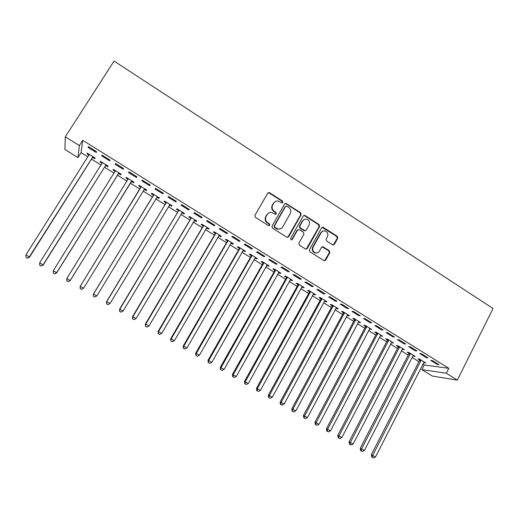 <?xml version="1.0" encoding="UTF-8"?>
<svg xmlns="http://www.w3.org/2000/svg" width="519" height="519" viewBox="0 0 519 519"><rect width="100%" height="100%" fill="white"/><g stroke="black" fill="none" stroke-linecap="round" stroke-linejoin="round"><path stroke-width="0.78" d="M282.855 202.429L282.498 201.035L269.633 192.763L269.011 192.543L267.713 193.204L254.926 215.353L255.445 217.37L268.453 225.596L269.802 225.272L269.439 223.871L267.765 222.807C265.533 221.068 264.988 218.927 266.124 216.378L267.188 214.529C268.213 212.926 269.666 212.213 271.547 212.401L275.394 214.282L276.348 213.815L275.991 212.414L274.324 211.35C272.105 209.611 271.56 207.477 272.689 204.947L273.747 203.104C274.726 201.547 276.134 200.847 277.957 200.983L281.934 202.897L282.855 202.429M282.239 202.884L282.07 201.255L269.231 192.997L267.999 192.854M269.14 225.739L269.037 224.046L267.363 222.988L267.765 222.807M275.712 214.276L275.576 212.615L273.909 211.551L274.324 211.35M332.536 244.799L334.372 244.332L337.746 238.208L337.246 236.249L322.935 227.179L321.605 227.835L309.369 249.814L309.875 251.793L324.245 260.791L325.673 260.129L329.779 252.669L329.28 250.703L322.889 246.746L321.501 247.407L319.451 251.105C318.562 252.532 317.304 253.116 315.675 252.87C312.97 251.806 312.12 249.886 313.126 247.089L321.17 232.629C322.014 231.273 323.207 230.683 324.758 230.864C327.554 231.863 328.449 233.79 327.457 236.651L326.127 239.051L326.626 241.017L332.536 244.799M448.799 368.302L82.703 140.331L79.368 145.56L77.973 157.575L64.901 149.517L65.303 136.834L114.05 61.08L493.05 308.481L457.349 380.103L446.314 373.252L448.799 368.302L424.25 365.006L421.889 369.645L446.314 373.252M65.303 136.834L79.368 145.56M301.13 214.678L300.624 212.693L285.911 203.396L284.6 204.058L271.988 226.154L272.501 228.159L286.786 237.196L288.687 236.722L301.13 214.678L300.67 214.872L300.17 212.887L286.066 203.824L284.957 203.649M305.088 215.567L319.049 224.539L319.548 226.511L307.287 248.497L305.412 248.971L299.392 245.163L298.886 243.177L303.907 234.218L303.401 232.233L299.405 229.69L297.523 230.151L292.268 239.486L291.276 239.953L290.582 238.422L303.213 216.014L304.536 215.359L305.088 215.567L304.621 215.755L318.556 224.714L319.049 224.539M426.365 357.662L428.019 357.851L421.376 353.718L419.748 353.549L426.365 357.662L426.689 357.02M410.477 353.484L361.568 448.922L364.364 450.537L412.988 355.846L415.174 356.391L408.738 352.401L407.22 352.245L408.953 353.322M404.191 343.876L405.761 344.006L399.014 339.815L397.476 339.705L404.191 343.876L404.522 343.234M391.391 342.443L393.603 343.027L387.077 338.978L385.643 338.881L387.401 339.971M381.686 329.889L383.165 329.954L376.32 325.698L374.867 325.653L381.686 329.889L382.023 329.247M369.476 328.864L371.721 329.468L365.091 325.361L363.748 325.316L365.532 326.425M358.843 315.688L360.225 315.688L353.277 311.368L351.921 311.387L358.843 315.688L359.187 315.046M347.237 315.091L348.23 315.708L349.514 315.708L342.793 311.536L341.534 311.556L343.344 312.678M335.65 301.273L336.935 301.208L329.876 296.816L328.624 296.907L335.65 301.273L336.001 300.624M322.001 298.652L269.296 395.562L272.267 397.282L324.654 301.13L325.789 301.805L326.983 301.74L320.158 297.51L318.99 297.595L320.826 298.73M312.101 286.637L313.281 286.501L306.119 282.044L304.964 282.2L312.101 286.637L312.457 285.988M301.76 286.923L303.012 287.701L304.115 287.571L297.186 283.277L296.115 283.426L297.977 284.581M288.188 271.774L289.265 271.56L281.986 267.038L280.941 267.266L288.188 271.774L288.551 271.119M278.515 272.52L279.897 273.383L280.902 273.189L273.87 268.829L272.897 269.043L274.791 270.217M263.899 256.678L264.872 256.392L257.476 251.793L256.542 252.098L263.899 256.678L264.275 256.016M254.913 257.904L256.438 258.845L257.34 258.585L250.203 254.161L249.328 254.446L251.248 255.633M239.227 241.341L240.089 240.985L232.583 236.314L231.753 236.696L239.227 241.341L239.609 240.68M230.955 243.061L232.616 244.092L233.42 243.761L226.167 239.272L225.402 239.622L227.354 240.835M214.172 225.765L214.918 225.324L207.289 220.581L206.575 221.042L214.172 225.765L214.555 225.103M203.759 225.382L145.768 324.122L148.972 325.977L206.614 228.016L208.437 229.113L209.131 228.71L201.768 224.15L201.113 224.578L203.091 225.804M188.708 209.936L189.338 209.423L181.585 204.596L180.988 205.141L188.708 209.936L189.104 209.274M181.922 212.693L183.882 213.906L184.466 213.426L176.992 208.794L176.441 209.3L178.452 210.545M162.836 193.859L163.342 193.256L155.466 188.358L154.993 188.981L162.836 193.859L163.238 193.191M156.913 197.201L158.95 198.459L159.417 197.908L151.827 193.204L151.392 193.782L153.436 195.047M128.92 171.847L128.576 172.561L136.549 177.517L136.925 176.83L128.92 171.847M131.56 181.494L133.623 182.779L133.98 182.143L126.266 177.362L125.948 178.023L128.024 179.308M101.932 155.064L101.724 155.869L109.827 160.903L110.073 160.131L101.932 155.064M105.805 165.542L107.9 166.846L108.134 166.125L100.303 161.273L100.109 162.012L102.198 163.31M82.703 140.331L81.074 152.696L87.951 156.952M91.48 159.132L101.088 165.081M104.527 167.202L114.122 173.138M117.463 175.208L127.051 181.137M130.301 183.155L139.864 189.072M143.069 191.05L152.534 196.902M155.765 198.907L165.1 204.681M168.37 206.705L177.569 212.394M180.878 214.444L189.941 220.05M193.289 222.119L202.222 227.646M205.602 229.735L214.405 235.185M217.818 237.3L226.498 242.665M229.949 244.799L238.5 250.093M241.984 252.247L250.418 257.463M253.927 259.636L262.238 264.774M265.78 266.967L273.967 272.034M277.542 274.246L285.619 279.241M289.219 281.473L297.179 286.391M300.812 288.642L308.649 293.495M312.315 295.759L320.041 300.54M323.733 302.824L331.349 307.533M335.066 309.837L342.572 314.475M346.322 316.798L353.711 321.371M357.487 323.707L364.773 328.216M368.574 330.564L375.756 335.008M379.584 337.376L386.655 341.749M390.509 344.136L397.476 348.45M401.362 350.85L408.226 355.093M412.131 357.513L418.891 361.698M422.823 364.13L424.25 365.006M92.771 157.471L94.886 158.782L95.061 158.023L87.166 153.131L87.03 153.916L89.073 155.181M88.275 146.572L88.133 147.422L96.3 152.495L96.482 151.678L88.275 146.572M118.728 173.547L120.817 174.838L121.109 174.163L113.337 169.35L113.077 170.05L115.166 171.341M115.484 163.491L115.205 164.251L123.237 169.246L123.554 168.513L115.484 163.491M138.722 185.932L139.098 185.315L138.722 185.932L140.779 187.21M144.282 189.377L146.339 190.648L146.715 190.032M139.098 185.315L146.747 190.051L146.339 190.648M141.836 180.807L142.251 180.138L141.836 180.807L149.744 185.718L150.153 185.049M142.245 180.132L150.192 185.075L149.744 185.718M169.447 204.966L171.465 206.212L171.99 205.699L164.458 201.028L163.965 201.573L165.989 202.825M175.824 201.93L176.395 201.372L168.578 196.513L168.046 197.097L175.824 201.93L176.226 201.268M194.32 220.374L196.208 221.542L196.844 221.1L189.429 216.501L188.825 216.968L190.817 218.201M201.489 217.883L202.176 217.403L194.489 212.621L193.834 213.121L201.489 217.883L201.878 217.221M218.836 235.555L220.575 236.632L221.321 236.262L214.016 231.74L213.303 232.129L215.268 233.349M226.751 233.582L227.556 233.187L219.985 228.477L219.213 228.898L226.751 233.582L227.134 232.921M242.976 250.515L244.572 251.501L245.422 251.202L238.234 246.746L237.41 247.063L239.343 248.264M251.611 249.036L252.532 248.718L245.078 244.086L244.196 244.43L251.611 249.036L251.987 248.38M266.76 265.241L268.213 266.143L269.166 265.91L262.082 261.524L261.154 261.771L263.062 262.951M276.089 264.255L277.114 264.009L269.783 259.448L268.784 259.714L276.089 264.255L276.458 263.6M290.179 279.747L291.496 280.565L292.547 280.403L285.573 276.082L284.548 276.264L286.43 277.425M300.19 279.235L301.325 279.06L294.098 274.57L293.001 274.765L300.19 279.235L300.553 278.58M313.255 294.046L314.443 294.779L315.591 294.682L308.714 290.419L307.592 290.536L309.447 291.684M323.921 293.981L325.154 293.877L318.043 289.459L316.837 289.583L323.921 293.981L324.278 293.332M335.994 308.124L337.052 308.779L338.291 308.747L331.518 304.549L330.305 304.601L332.128 305.73M347.289 308.513L348.625 308.474L341.619 304.121L340.315 304.173L347.289 308.513L347.639 307.864M358.395 322.007L360.66 322.61L353.984 318.471L352.68 318.465L354.477 319.574M370.306 322.818L371.74 322.85L364.838 318.562L363.436 318.549L370.306 322.818L370.65 322.169M377.903 333.295L327.612 429.284L330.467 430.939L380.466 335.702L382.704 336.273L376.126 332.192L374.731 332.121L376.502 333.217M392.98 336.909L394.505 337.006L387.712 332.783L386.214 332.705L392.98 336.909L393.318 336.267M402.238 349.157L404.431 349.735L397.943 345.719L396.471 345.589L398.216 346.666M415.317 350.792L416.932 350.954L410.237 346.789L408.654 346.653L415.317 350.792L415.648 350.156M423.686 362.444L425.846 363.008L419.456 359.044L417.892 358.856L419.618 359.926M437.322 364.474L439.022 364.695L432.431 360.595L430.757 360.394L437.322 364.474L437.647 363.838M457.349 380.103L432.314 376.074L421.889 369.645M81.074 152.696L77.973 157.575M87.03 153.916L87.426 153.293M88.133 147.422L88.554 146.747M100.109 162.012L100.498 161.39M101.724 155.869L102.146 155.2M113.077 170.05L113.466 169.428M115.205 164.251L115.62 163.576M125.948 178.023L126.331 177.401M128.576 172.561L128.991 171.893M158.95 198.459L159.32 197.843M171.465 206.212L171.834 205.602M183.882 213.906L184.251 213.29M196.208 221.542L196.571 220.925M208.437 229.113L208.794 228.503M220.575 236.632L220.932 236.022M232.616 244.092L232.973 243.482M244.572 251.501L244.923 250.891M256.438 258.845L256.782 258.241M268.213 266.143L268.557 265.533M279.897 273.383L280.241 272.773M291.496 280.565L291.834 279.962M303.012 287.701L303.349 287.098M314.443 294.779L314.774 294.176M325.789 301.805L326.114 301.202M337.052 308.779L337.376 308.182M348.23 315.708L348.554 315.111M359.33 322.584L359.648 321.981M370.345 329.409L370.663 328.812M381.29 336.182L381.601 335.585M392.15 342.91L392.455 342.313M402.932 349.585L403.237 348.995M413.637 356.222L413.941 355.625M424.263 362.8L424.568 362.21M275.245 201.56L273.747 203.104M273.909 211.551C271.697 209.812 271.152 207.684 272.28 205.154L273.331 203.325M268.829 212.9L267.188 214.529M267.363 222.988C265.138 221.25 264.593 219.115 265.728 216.572L266.785 214.723M287.727 237.391L300.67 214.872M286.851 206.166L285.521 206.478L274.467 225.875L274.823 227.277L278.21 229.022C280.15 229.268 281.648 228.561 282.699 226.9L290.212 213.659C291.328 211.142 290.789 209.014 288.59 207.289L286.851 206.166M280.318 228.873L277.795 229.19L276.166 228.561L274.408 227.445L274.051 226.044L285.087 206.692M306.236 249.178L319.055 226.68L318.556 224.714M298.01 229.651L297.069 230.313L291.821 239.635L292.268 239.486M291.509 239.966L291.821 239.635M309.09 224.967C310.109 222.054 309.175 220.108 306.301 219.128C304.757 218.966 303.57 219.556 302.733 220.893L299.865 225.992L300.371 227.977L304.867 230.721L306.236 230.06L309.09 224.967M304.283 219.427L302.733 220.893M305.276 230.728L303.9 230.683L299.911 228.139L299.411 226.161L302.272 221.075M304.621 215.755L303.634 215.56M322.902 231.072L321.17 232.629M316.96 252.896L315.189 252.987C312.49 251.929 311.64 250.009 312.646 247.226L320.677 232.784M324.531 260.823L329.267 252.792L328.774 250.826L322.072 246.856M333.295 245.007L337.22 238.351L336.727 236.398L322.085 227.335M89.294 154.454L25.95 254.835L29.544 257.119L92.194 158.003L93.433 157.017M89.281 154.441L89.21 154.889M27.332 258.021L25.956 257.223L27.397 258.138L29.395 256.827L92.933 156.706M25.956 257.223L25.95 254.835M29.544 257.119L27.397 258.138M102.418 162.583L39.697 262.783L43.194 265.014L105.234 166.074L106.453 165.087M102.34 162.531L102.217 163.277M41.053 265.942L39.684 265.151L41.092 266.039L43.116 264.761L106.025 164.821M39.684 265.151L39.697 262.783M43.194 265.014L41.092 266.039M115.439 170.647L53.334 270.671L56.74 272.845L118.163 174.086L119.376 173.093M115.296 170.563L115.147 171.497M54.657 273.805L53.301 273.02L54.67 273.883L56.727 272.631L119.013 172.866M53.301 273.02L53.334 270.671M56.74 272.845L54.67 273.883M128.349 178.653L66.86 278.489L70.169 280.61L130.996 182.026L132.196 181.04M128.148 178.53L127.959 179.658M68.158 281.596L66.808 280.818L68.138 281.668L70.221 280.435L131.904 180.852M66.795 280.889L66.821 278.677L66.808 280.818M70.169 280.61L68.138 281.668M143.899 189.695L144.918 188.922M140.902 186.431L140.552 187.949L80.173 286.397L83.611 288.181L144.684 188.78M141.168 186.593L80.276 286.248L80.166 288.616L81.541 289.33L80.211 288.558M81.541 289.33L83.611 288.181L81.502 289.381M80.166 288.616L80.173 286.397M156.719 197.343L157.542 196.74M153.553 194.268L153.215 195.786L93.42 294.052L96.891 295.862L157.374 196.636M153.877 194.476L93.582 293.949L93.433 296.278L94.821 297.004L93.498 296.239M96.891 295.862L94.821 297.004M93.433 296.278L93.42 294.052M169.402 204.992L170.07 204.505M166.112 202.053L165.775 203.565L106.557 301.649L110.067 303.479L169.96 204.441M166.495 202.293L106.784 301.584L106.596 303.875L107.997 304.614L106.687 303.855M110.067 303.479L107.997 304.614M106.596 303.875L106.557 301.649M182.013 212.569L182.5 212.206M178.568 209.773L178.238 211.278L119.591 309.188L123.139 311.037L182.454 212.18M179.01 210.046L119.883 309.155L119.649 311.419L121.07 312.159L119.766 311.406M123.139 311.037L121.07 312.159M119.649 311.419L119.591 309.188M190.934 217.435L190.603 218.934L132.527 316.668L136.108 318.536L194.846 219.861M191.433 217.746L132.877 316.668L132.605 318.9L134.038 319.652L132.747 318.906M136.108 318.536L134.038 319.652M132.605 318.9L132.527 316.668M203.201 225.038L202.877 226.537L145.359 324.09L145.768 324.122L145.456 326.321L146.903 327.08L145.618 326.341M206.614 228.016L207.146 227.484M148.972 325.977L146.903 327.08M145.456 326.321L145.359 324.09M215.379 232.583L215.054 234.075L158.087 331.446L161.74 333.36L219.355 235.049M215.988 232.96L158.555 331.524L158.204 333.685L159.664 334.457L158.392 333.717M161.74 333.36L159.664 334.457M158.204 333.685L158.087 331.446M227.465 240.07L227.147 241.562L170.719 338.751L174.403 340.685L231.468 242.555M228.126 240.485L171.244 338.862L170.855 340.989L172.327 341.768L171.069 341.041M174.403 340.685L172.327 341.768M170.855 340.989L170.719 338.751M239.454 247.505L239.142 248.984L183.252 345.998L186.97 347.951L243.489 250.002M240.174 247.946L183.836 346.141L183.408 348.243L184.894 349.028L183.642 348.301M186.97 347.951L184.894 349.028M183.408 348.243L183.252 345.998M251.358 254.874L251.047 256.36L195.689 353.192L199.439 355.165L255.413 257.392M252.13 255.354L196.331 353.368L195.864 355.437L197.363 356.229L196.124 355.509M199.439 355.165L197.363 356.229M195.864 355.437L195.689 353.192M263.165 262.199L262.861 263.671L208.028 360.329L211.81 362.32L267.259 264.729M263.996 262.711L208.729 360.536L208.223 362.573L209.734 363.371L208.502 362.664M211.81 362.32L209.734 363.371M208.223 362.573L208.028 360.329M274.895 269.465L274.59 270.937L220.277 367.407L224.085 369.418L279.008 272.014M275.771 270.003L221.029 367.647L220.491 369.658L222.015 370.462L220.789 369.762M224.085 369.418L222.015 370.462M220.491 369.658L220.277 367.407M286.527 276.672L286.228 278.145L232.428 374.433L236.268 376.463L290.672 279.241M287.455 277.25L233.232 374.705L232.979 376.8L232.661 376.69L234.199 377.501L232.979 376.8M236.268 376.463L234.199 377.501M232.661 376.69L232.428 374.433M298.081 283.828L297.783 285.294L244.488 381.407L248.361 383.457L302.246 286.417M299.061 284.438L245.344 381.712L245.078 383.788L244.734 383.664L246.285 384.482L245.078 383.788M248.361 383.457L246.285 384.482M244.734 383.664L244.488 381.407M309.545 290.938L309.253 292.398L256.457 388.329L260.356 390.392L313.736 293.533M310.57 291.574L257.366 388.666L257.087 390.723L256.723 390.586L258.28 391.417L257.087 390.723M260.356 390.392L258.28 391.417M256.723 390.586L256.457 388.329M320.924 297.99L320.638 299.444L268.336 395.199L269.296 395.562L269.004 397.606L268.615 397.457L270.191 398.294L269.004 397.606M324.654 301.13L325.141 300.605M272.267 397.282L270.191 398.294M268.615 397.457L268.336 395.199M332.225 304.99L331.939 306.444L280.124 402.017L284.081 404.113L336.468 307.618M333.347 305.685L281.136 402.407L280.831 404.437L280.422 404.275L282.005 405.118L280.831 404.437M284.081 404.113L282.005 405.118M280.422 404.275L280.124 402.017M343.435 311.938L343.156 313.385L291.821 408.777L295.811 410.892L347.704 314.585M344.61 312.665L292.885 409.206L292.567 411.217L292.139 411.042L293.735 411.891L292.567 411.217M295.811 410.892L293.735 411.891M292.139 411.042L291.821 408.777M354.574 318.835L354.295 320.281L303.433 415.498L307.449 417.626L358.863 321.495M355.787 319.594L304.549 415.946L304.212 417.944L303.771 417.756L305.373 418.612L304.212 417.944M307.449 417.626L305.373 418.612M303.771 417.756L303.433 415.498M365.623 325.685L365.35 327.126L314.962 422.161L319.003 424.308L369.937 328.358M366.888 326.47L316.123 422.641L315.779 424.62L315.312 424.425L316.927 425.288L315.779 424.62M319.003 424.308L316.927 425.288M315.312 424.425L314.962 422.161M376.593 332.484L376.327 333.925L326.406 428.778L327.612 429.284L327.249 431.25L326.769 431.042L328.397 431.912L327.249 431.25M380.466 335.702L380.933 335.17M330.467 430.939L328.397 431.912M326.769 431.042L326.406 428.778M387.492 339.238L387.219 340.672L337.759 435.344L341.852 437.523L391.845 341.937M388.841 340.075L339.017 435.882L338.641 437.828L338.141 437.614L339.776 438.484L338.641 437.828M341.852 437.523L339.776 438.484M338.141 437.614L337.759 435.344M398.307 345.939L398.041 347.367L349.034 441.864L353.147 444.056L402.686 348.651M399.695 346.802L350.331 442.428L349.949 444.361L349.43 444.128L351.078 445.01L349.949 444.361M353.147 444.056L351.078 445.01M349.43 444.128L349.034 441.864M409.043 352.589L408.777 354.016L360.225 448.332L361.568 448.922L361.172 450.842L360.634 450.602L362.288 451.491L361.172 450.842M412.988 355.846L413.442 355.32M364.364 450.537L362.288 451.491M360.634 450.602L360.225 448.332M419.702 359.2L419.443 360.621L371.332 454.754L375.497 456.98L424.127 361.938M421.181 360.115L372.72 455.371L372.311 457.278L371.76 457.025L373.421 457.92L372.311 457.278M375.497 456.98L373.421 457.92M371.76 457.025L371.332 454.754M282.07 201.255L282.498 201.035M269.037 224.046L269.439 223.871M275.576 212.615L275.991 212.414M272.28 205.154L272.689 204.947M265.728 216.572L266.124 216.378M269.231 192.997L269.633 192.763M288.246 236.872L288.687 236.722M286.066 203.824L286.501 203.61M300.17 212.887L300.624 212.693M274.051 226.044L274.467 225.875M274.408 227.445L274.823 227.277M276.166 228.561L276.582 228.392M319.055 226.68L319.548 226.511M306.82 248.627L307.287 248.497M297.069 230.313L297.523 230.151M299.411 226.161L299.865 225.992M299.911 228.139L300.371 227.977M303.9 230.683L304.361 230.52M312.646 247.226L313.126 247.089M322.857 247.063L323.35 246.934M328.774 250.826L329.28 250.703M329.267 252.792L329.779 252.669M325.166 260.24L325.673 260.129M322.961 227.543L323.454 227.374M336.727 236.398L337.246 236.249M337.22 238.351L337.746 238.208M333.853 244.468L334.372 244.332M92.194 158.003L92.35 157.244M92.583 157.601L92.739 156.842M105.234 166.074L105.448 165.353M105.61 165.678L105.837 164.951M115.192 171.426L115.4 170.881M118.163 174.086L118.442 173.404M118.54 173.683L118.825 173.002M127.985 179.535L128.316 178.88M130.996 182.026L131.339 181.391M131.372 181.631L131.716 180.988M140.746 187.43L141.129 186.821M140.552 187.949L140.941 187.34M144.1 189.513L144.503 188.91M153.397 195.274L153.845 194.696M153.215 195.786L153.656 195.215M156.732 197.337L157.192 196.772M165.957 203.052L166.463 202.514M165.775 203.565L166.275 203.033M178.419 210.766L178.977 210.273M178.238 211.278L178.796 210.785M190.784 218.428L191.401 217.967M190.603 218.934L191.219 218.48M203.059 226.024L203.727 225.609M202.877 226.537L203.545 226.115M215.236 233.569L215.956 233.187M215.054 234.075L215.781 233.693M227.322 241.056L228.094 240.706M227.147 241.562L227.919 241.212M239.311 248.484L240.141 248.173M239.142 248.984L239.966 248.679M251.215 255.854L252.098 255.575M251.047 256.36L251.923 256.081M263.029 263.172L263.963 262.932M262.861 263.671L263.795 263.431M274.759 270.431L275.738 270.224M274.59 270.937L275.57 270.73M286.397 277.646L287.429 277.47M286.228 278.145L287.26 277.97M297.951 284.795L299.028 284.659M297.783 285.294L298.86 285.158M309.415 291.899L310.544 291.788M309.253 292.398L310.381 292.288M320.8 298.95L321.975 298.873M320.638 299.444L321.812 299.372M332.095 305.951L333.315 305.899M331.939 306.444L333.159 306.398M343.312 312.892L344.577 312.879M343.156 313.385L344.421 313.379M354.451 319.788L355.762 319.808M354.295 320.281L355.599 320.301M365.506 326.639L366.855 326.685M365.35 327.126L366.699 327.178M376.476 333.432L377.877 333.509M376.327 333.925L377.722 334.002M387.375 340.179L388.815 340.289M387.219 340.672L388.66 340.775M398.19 346.88L399.669 347.016M398.041 347.367L399.52 347.503M408.927 353.53L410.451 353.692M408.777 354.016L410.302 354.185M419.592 360.134L421.156 360.329M419.443 360.621L421.006 360.815M268.608 192.776L269.011 192.543M285.482 203.61L285.911 203.396M277.795 229.19L278.21 229.022M304.406 230.884L304.867 230.721M304.069 215.547L304.536 215.359M315.189 252.987L315.675 252.87M322.39 246.875L322.889 246.746M322.442 227.341L322.935 227.179"/></g></svg>
